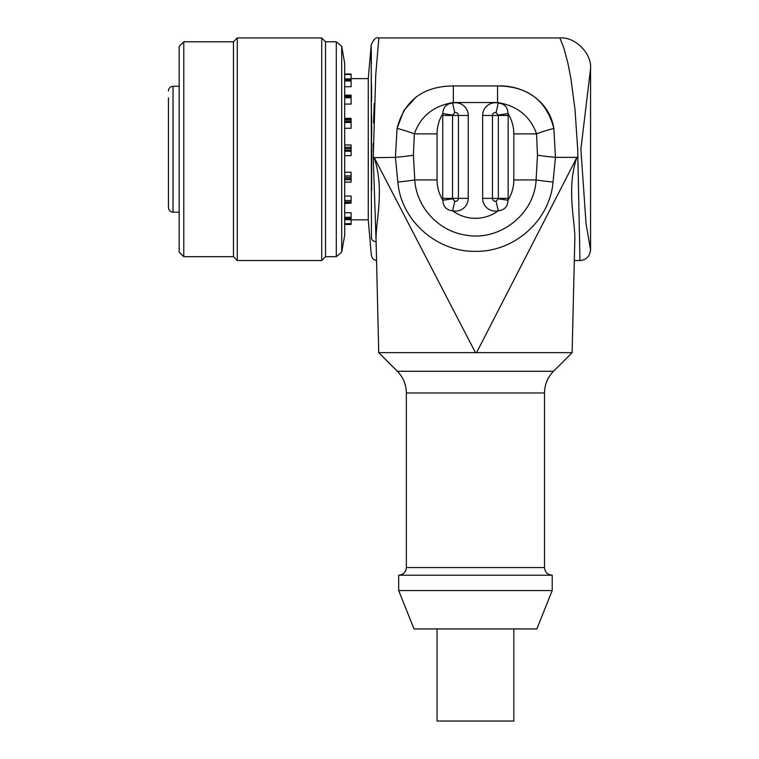 <?xml version="1.0" encoding="UTF-8"?>
<svg xmlns="http://www.w3.org/2000/svg" width="759" height="759" viewBox="0 0 759 759"><rect width="100%" height="100%" fill="white"/><g stroke="black" fill="none" stroke-linecap="round" stroke-linejoin="round"><path stroke-width="1.14" d="M183.782 256.694L179.171 252.092L179.171 46.394L183.782 41.783L183.782 256.694L233.449 256.694L237.282 260.536L321.712 260.536L321.712 37.95L237.282 37.95L237.282 260.536M341.702 252.159L344.69 235.205L344.69 63.282L341.702 46.327L341.702 252.159L336.294 256.694L336.294 41.783L325.554 41.783L325.554 256.694L336.294 256.694M183.782 41.783L233.449 41.783L233.449 256.694M344.69 235.205L344.69 63.282M344.966 224.455L351.104 224.455L344.966 224.455M344.966 203.061L351.104 203.061L351.104 196.059L344.966 196.059M344.966 150.14L351.104 150.14L351.104 144.969L344.966 144.969M344.966 96.687L351.104 96.687L351.104 95.15L344.966 95.198M351.104 74.021L344.966 74.021L351.104 74.021L351.104 78.927L344.966 78.927M344.966 80.093L351.104 80.093L351.104 79.382L344.966 79.505M344.966 121.288L351.104 121.288L351.104 118.328L344.966 118.328M344.966 178.858L351.104 178.858L351.104 172.274L344.966 172.274M344.966 219.076L351.104 219.076L351.104 212.729L344.966 212.729M344.966 223.696L351.104 223.696L351.104 224.455M344.966 203.516L351.104 203.061M351.104 150.14L351.104 155.671L344.966 155.671M351.104 96.687L351.104 104.068L344.966 104.068M351.104 80.093L351.104 86.735L344.966 86.735M351.104 121.288L351.104 128.28L344.966 128.28M351.104 178.858L351.104 182.094L344.966 182.094M344.966 219.721L351.104 219.721L351.104 223.696M416.359 96.725L403.845 110.558L397.042 128.442C404.348 100.416 423.105 86.251 453.332 85.928L497.553 85.928C524.469 84.894 549.63 101.678 553.842 128.442C546.537 100.416 527.771 86.251 497.553 85.928L497.553 102.522L453.332 102.522C433.607 105.767 420.6 116.231 414.329 133.888L413.408 155.234L414.775 179.94C416.368 207.283 438.721 231.229 465.713 235.1C499.384 241.523 534.478 214.389 536.101 179.94L537.476 155.234L536.556 133.888C530.247 116.212 517.24 105.757 497.553 102.522A38.377 38.377 0 0 1 498.274 103.053C504.555 103.746 507.799 107.266 508.008 113.594L498.302 115.036L496.063 112.607A2.941 2.941 0 0 0 492.458 115.472L492.458 198.365A2.941 2.941 0 0 0 496.063 201.23L498.302 198.801A2.941 2.941 0 0 0 498.34 198.365L498.34 115.472A2.941 2.941 0 0 0 498.302 115.036M498.302 198.801L508.008 200.243A12.751 12.751 0 0 0 508.151 198.365L508.151 115.472A12.751 12.751 0 0 0 508.008 113.594A38.377 38.377 0 0 1 513.815 133.888L536.556 133.888A29.165 5.285 -14.5 0 1 553.842 128.442L555.455 157.36L553.045 182.075C549.772 220.841 513.995 252.045 475.428 251.352C436.88 252.045 401.094 220.822 397.839 182.075A29.165 2.116 -5.9 0 0 414.775 179.94L437.061 179.94A38.377 38.377 0 0 0 442.877 200.243A12.751 12.751 0 0 1 442.734 198.365L442.734 115.472A12.751 12.751 0 0 1 442.877 113.594C443.066 107.275 446.311 103.765 452.601 103.053L454.821 112.607L452.573 115.036A2.941 2.941 0 0 0 452.544 115.472L452.544 198.365A2.941 2.941 0 0 0 452.573 198.801L454.821 201.23A2.941 2.941 0 0 0 458.427 198.365L458.427 115.472A2.941 2.941 0 0 0 454.821 112.607M374.13 157.36L475.466 352.641L476.576 352.641L378.732 352.641L376.113 241.656C375.098 223.193 385.24 190.566 374.13 157.682L395.42 157.36L397.042 128.442A29.165 5.285 -165.5 0 1 414.329 133.888L437.061 133.888A38.377 38.377 0 0 1 442.877 113.594L452.573 115.036M476.576 352.641L576.755 157.682C565.891 190.234 575.787 222.444 574.781 241.068L572.125 352.641L476.576 352.641M576.755 157.36L555.455 157.36A29.165 2.116 -174.7 0 1 537.476 155.234M574.326 260.536L579.829 260.536L579.923 258.449L577.703 149.172L574.999 109.619L570.948 78.832L567.76 62.513L563.567 47.162L559.867 37.95L378.845 37.95L375.762 74.543L373.248 157.36L376.094 241.656M376.094 241.068L376.122 242.055L376.094 241.068M373.219 151.297L373.238 143.46M373.57 122.882L373.703 117.958M373.741 116.971L374.234 103.433M351.104 219.854L368.257 219.854L371.331 254.996C371.806 258.032 373.551 259.882 376.559 260.536L378.646 349.045M590.568 68.652L580.882 149.2L586.043 223.677L590.568 249.787L590.568 68.652C591.944 53.462 575.056 36.574 559.867 37.95M368.257 219.854L368.257 78.632L371.198 44.952C373.551 39.278 376.094 36.944 378.845 37.95M371.635 190.556L371.198 44.961L371.436 238.724M371.255 49.743L371.379 63.69M371.512 84.856L371.587 100.928M371.635 115.842L371.682 137.559M371.692 150.747L371.644 184.674M454.821 201.23L452.601 210.784C446.32 210.082 443.076 206.562 442.877 200.243L452.573 198.801M553.045 182.075A29.165 2.116 -174.1 0 1 536.101 179.94L513.815 179.94A38.377 38.377 0 0 1 508.008 200.243C507.809 206.562 504.564 210.082 498.274 210.784A12.751 12.751 0 0 1 482.648 198.365L482.648 115.472A12.751 12.751 0 0 1 498.274 103.053L496.063 112.607M496.063 201.23L498.274 210.784A38.377 38.377 0 0 1 452.601 210.784A12.751 12.751 0 0 0 468.237 198.365L442.734 198.365M468.237 198.365L468.237 115.472A12.751 12.751 0 0 0 452.601 103.053A38.377 38.377 0 0 1 453.332 102.522L453.332 85.928M397.839 182.075L395.42 157.36A29.165 2.116 -5.3 0 0 413.408 155.234M376.113 241.656C373.466 241.457 371.91 240.28 371.436 238.108M536.841 628.945L414.034 628.945L398.684 590.568L552.191 590.568L536.841 628.945M544.516 392.982L406.359 392.982C406.236 384.557 403.238 377.318 397.374 371.274L553.51 371.274C547.637 377.318 544.639 384.557 544.516 392.982L544.516 567.542C544.971 572.21 547.533 574.762 552.191 575.218L398.684 575.218L398.684 590.568M513.815 628.945L513.815 721.05L437.061 721.05L437.061 628.945M168.432 90.909C168.726 88.091 170.263 86.554 173.033 86.308L173.033 212.178C170.263 211.932 168.726 210.395 168.432 207.577L168.432 97.816M344.966 201.97L351.104 201.97M344.966 148.593L351.104 148.593M344.966 95.596L351.104 95.596M344.966 119.856L351.104 119.856M344.966 177.426L351.104 177.426M344.966 218.488L351.104 218.488M344.966 200.49L351.104 200.49M344.966 147.265L351.104 147.265M344.966 151.231L351.104 151.231M344.966 97.778L351.104 97.778M344.966 74.477L351.104 74.477M344.966 80.928L351.104 80.928M344.966 118.926L351.104 118.926M344.966 122.465L351.104 122.465M344.966 175.908L351.104 175.908M344.966 179.684L351.104 179.684M344.966 217.264L351.104 217.264M437.061 179.94L437.061 133.888M513.815 179.94L513.815 133.888M482.648 198.365L508.151 198.365M508.151 115.472L482.648 115.472M468.237 115.472L442.734 115.472M406.359 392.982L406.359 567.542L544.516 567.542M233.449 41.783L237.282 37.95M325.554 41.783L321.712 37.95M325.554 256.694L321.712 260.536M341.702 46.327L336.294 41.783M344.966 95.15L351.104 95.15M344.966 79.382L351.104 79.382M344.966 219.199L351.104 219.199M579.829 260.536C586.29 259.929 589.876 256.352 590.568 249.787L590.568 249.787M553.51 371.274L572.153 352.641M397.374 371.274L378.732 352.641M552.191 575.218L552.191 590.568M406.359 567.542C405.913 572.21 403.352 574.762 398.684 575.218M351.104 78.632L368.257 78.632M173.033 212.178L179.171 212.178M173.033 86.308L179.171 86.308"/></g></svg>
